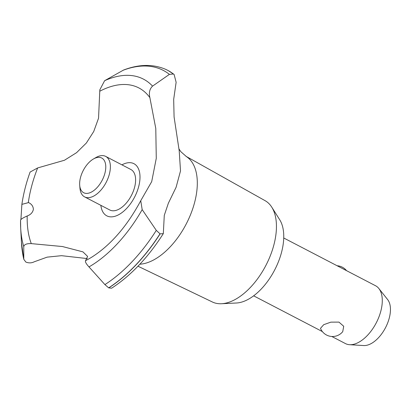 <?xml version="1.0" encoding="UTF-8"?>
<svg xmlns="http://www.w3.org/2000/svg" width="411" height="411" viewBox="0 0 411 411"><rect width="100%" height="100%" fill="white"/><g stroke="black" fill="none" stroke-linecap="round" stroke-linejoin="round"><path stroke-width="0.62" d="M185.993 156.314L265.105 200.681A57.114 31.108 117.5 0 1 271.758 207.149A57.114 31.108 117.5 0 1 270.012 256.49A57.114 31.108 117.5 0 1 234.172 300.03A57.114 31.108 117.5 0 1 221.524 303.729A57.114 31.108 117.5 0 1 212.405 302.003L137.973 266.215M271.758 207.149L279.716 219.762A49.228 26.813 117.5 0 1 278.211 262.29A49.228 26.813 117.5 0 1 247.324 299.819A49.228 26.813 117.5 0 1 236.417 303.005L221.524 303.729M178.893 148.823L180.876 151.731L186.43 156.606A59.985 32.669 117.5 0 1 193.108 207.591A59.985 32.669 117.5 0 1 152.918 260.333A59.985 32.669 117.5 0 1 139.879 264.206M87.363 258.591L61.511 255.678L47.116 257.147L34.19 261.812C31.555 263.138 28.77 263.215 25.842 262.048L23.792 259.305L23.756 246.579C24.295 244.427 26.802 243.435 31.287 243.62L62.457 246.538L82.945 251.871L87.61 256.433L85.467 260.882M180.506 170.935L176.088 187.298L168.366 203.214L164.282 215.359L163.316 233.633L160.095 233.874L156.293 230.376L142.18 209.62L140.747 200.702L151.7 181.631L156.272 158.327L155.784 128.468L149.876 97.643C148.741 92.752 149.635 88.91 152.553 86.125L169.394 74.376L173.416 74.001L174.1 74.432L176.129 82.282L173.678 99.385L174.084 116.965L179.211 150.796L180.506 170.935M173.416 74.001A127.795 69.603 117.5 0 0 167.642 70.302A127.795 69.603 117.5 0 0 165.458 69.248C152.794 63.931 138.836 64.193 123.577 70.034L104.62 80.7L99.832 89.809L98.542 118.209L93.734 131.499L86.356 143.023L76.574 152.661L64.445 160.259L37.642 167.94L30.101 172.055C26.16 183.013 23.422 193.781 21.881 204.365L28.58 202.582M20.91 219.515L21.881 204.365M37.642 167.945A98.871 53.851 117.5 0 0 28.328 202.453C31.565 203.943 33.245 206.255 33.368 209.384C32.721 212.502 30.661 214.701 27.193 215.986C23.011 217.815 20.802 219.217 20.555 220.188A108.797 59.256 117.5 0 0 20.678 228.064L21.454 242.469A125.699 68.462 117.5 0 0 23.792 259.305L21.454 242.469M323.714 324.685L330.865 322.147L338.962 322.111L343.714 326.272L342.738 331.646A13.039 13.039 0 0 1 320.488 328.343L323.714 324.685M331.8 336.486L345.461 343.591A32.603 17.755 -62.5 0 0 349.612 344.706A32.603 17.755 -62.5 0 0 358.161 342.599A32.603 17.755 -62.5 0 0 379.024 316.711A32.603 17.755 -62.5 0 0 378.844 288.501A32.603 17.755 -62.5 0 0 375.546 285.743L283.729 237.984M378.844 288.501L387.635 299.568A26.669 14.524 117.5 0 1 387.784 322.65A26.669 14.524 117.5 0 1 370.712 343.827A26.669 14.524 117.5 0 1 363.72 345.548L349.612 344.706M91.304 192.137A19.558 10.655 -62.5 0 0 105.704 168.71A19.558 10.655 -62.5 0 0 94.119 158.615A19.558 10.655 -62.5 0 0 93.436 158.985A19.558 10.655 -62.5 0 0 79.708 185.382A19.558 10.655 -62.5 0 0 91.304 192.137M93.436 158.985L95.984 157.516A22.821 12.428 117.5 0 1 96.78 157.084A22.821 12.428 117.5 0 1 105.668 156.391A22.821 12.428 117.5 0 1 108.961 175.559A22.821 12.428 117.5 0 1 93.492 196.191A22.821 12.428 117.5 0 1 84.604 196.884A22.821 12.428 117.5 0 1 79.965 188.31L79.708 185.382M105.668 156.391L130.893 169.512A22.821 12.428 117.5 0 1 134.191 188.68A22.821 12.428 117.5 0 1 118.722 209.312A22.821 12.428 117.5 0 1 109.835 210.006L84.604 196.884M99.909 91.15A98.871 53.851 117.5 0 1 100.341 90.923A98.871 53.851 117.5 0 1 149.876 97.643M92.496 256.705A98.871 53.851 117.5 0 1 92.002 257.014A98.871 53.851 117.5 0 1 86.11 260.358A98.871 53.851 117.5 0 1 85.683 260.579C84.918 261.56 86.017 263.672 88.987 266.919L104.913 284.597L108.674 287.849L111.587 288.229C130.904 275.622 148.15 257.425 163.316 233.633M31.287 243.62A98.871 53.851 117.5 0 1 27.193 215.986M121.939 164.857A29.397 16.014 117.5 0 1 139.889 179.741A29.397 16.014 117.5 0 1 120.546 213.607A29.397 16.014 117.5 0 1 100.875 205.346M167.693 70.327A127.795 69.603 117.5 0 1 167.739 70.348A127.795 69.603 117.5 0 1 168.186 70.584A127.795 69.603 117.5 0 1 173.514 74.047M159.997 233.823A127.795 69.603 117.5 0 1 108.674 287.849M160.095 233.874A127.795 69.603 117.5 0 1 108.771 287.9M23.756 246.579A108.797 59.256 117.5 0 1 20.678 228.064L20.55 220.116M122.904 70.353A125.699 68.462 117.5 0 1 169.394 74.376M104.62 80.7A108.797 59.256 117.5 0 1 152.553 86.125M142.18 209.62A108.797 59.256 117.5 0 1 88.981 266.914M156.293 230.376A125.699 68.462 117.5 0 1 104.913 284.597M179.17 150.534L179.211 150.796M346.545 270.659A13.039 13.039 0 0 0 337.123 265.758M253.644 295.833L322.378 331.585M168.186 70.584L174.1 74.432M140.747 200.702C127.076 226.184 110.826 244.951 92.002 257.014"/></g></svg>
